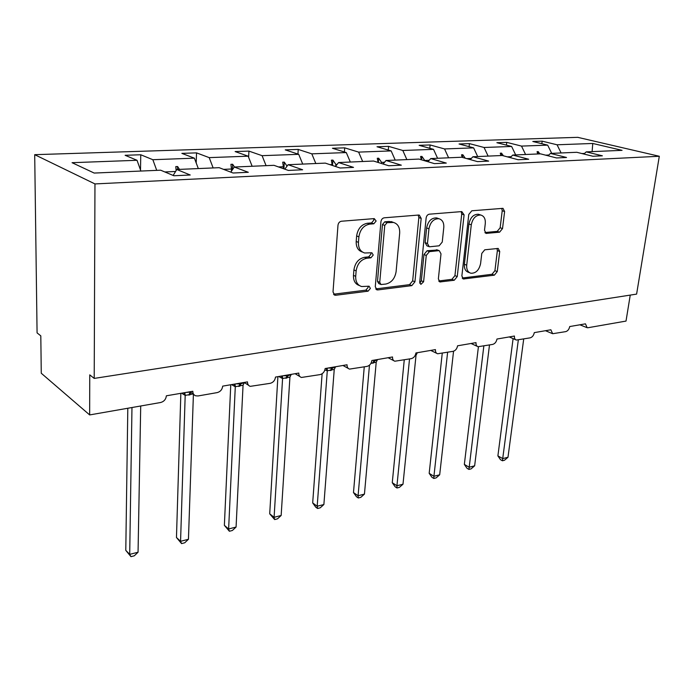 <?xml version="1.0" encoding="UTF-8"?>
<svg xmlns="http://www.w3.org/2000/svg" width="694" height="694" viewBox="0 0 694 694"><rect width="100%" height="100%" fill="white"/><g stroke="black" fill="none" stroke-linecap="round" stroke-linejoin="round"><path stroke-width="1.04" d="M376.139 221.022L374.248 218.61L341.422 221.239C339.487 221.62 338.342 222.974 337.978 225.281L333.007 292.009L334.898 295.193L335.835 295.245L368.089 291.168L370.379 288.418L369.104 286.214L361.635 286.535C357.514 285.182 355.536 281.781 355.701 276.351L356.143 270.912C357.315 263.798 360.863 259.573 366.788 258.246L370.917 257.812L373.233 255.054L371.889 252.763L364.706 252.998C360.377 251.627 358.286 248.088 358.451 242.38L358.893 236.836C360.082 229.584 363.665 225.35 369.642 224.136L373.806 223.789L376.139 221.022M362.511 252.087L362.45 252.061C358.13 250.69 356.039 247.159 356.196 241.46L356.638 235.934C357.818 228.699 361.392 224.474 367.36 223.26L371.524 222.921L373.849 220.163L373.563 218.662M333.528 294.213L365.859 290.144L368.15 287.403L367.993 286.249M359.353 285.512C355.276 284.132 353.315 280.749 353.48 275.353L353.914 269.931C355.076 262.826 358.616 258.619 364.532 257.301L368.661 256.867L370.969 254.117L370.761 252.79M499.585 232.178L502.525 228.578L504.616 211.505L502.994 208.339L471.816 210.776L468.771 214.472L461.866 275.978L463.436 278.971L494.354 275.171L497.26 271.58L499.723 251.454L498.188 248.435L484.75 249.797L481.783 253.44L480.595 263.564C479.112 270.157 475.876 273.384 470.896 273.245C467.825 272.248 466.429 269.567 466.706 265.195L471.287 224.804C472.709 218.228 475.884 214.975 480.821 215.045C484.108 216.06 485.6 218.888 485.288 223.546L484.499 230.278L486.121 233.401L499.585 232.178L497.216 231.371L500.148 227.771L502.222 210.742L501.753 208.374M94.965 183.927L659.3 156.271L577.72 137.334L34.7 154.675L94.965 183.927L94.21 378.412L89.752 374.864L89.656 414.925L160.609 402.511C164.018 401.566 165.935 399.336 166.36 395.806L192.811 391.269C192.828 393.559 193.791 395.077 195.708 395.814L198.024 395.962L217.196 392.604C220.397 391.72 222.227 389.56 222.687 386.133L247.48 381.874C247.454 384.164 248.374 385.656 250.222 386.358L270.252 383.322C273.262 382.472 275.015 380.39 275.501 377.068L298.793 373.068C298.732 375.341 299.6 376.807 301.387 377.467L320.116 374.604C322.953 373.788 324.627 371.776 325.139 368.54L347.052 364.775C346.965 367.039 347.781 368.479 349.498 369.104L367.048 366.389C369.728 365.617 371.333 363.656 371.863 360.516L392.518 356.968C392.405 359.206 393.177 360.62 394.825 361.218L411.308 358.642C413.841 357.904 415.385 356.005 415.932 352.951L435.442 349.603C435.303 351.815 436.023 353.203 437.61 353.767L453.121 351.329C455.524 350.626 456.999 348.778 457.572 345.803L476.015 342.628C475.85 344.823 476.535 346.185 478.053 346.722L492.679 344.406C494.952 343.73 496.384 341.942 496.965 339.036L514.436 336.035C514.245 338.204 514.887 339.539 516.345 340.051L530.164 337.848C532.324 337.197 533.703 335.462 534.293 332.626L550.863 329.78L552.658 333.719L565.731 331.628C567.787 331.003 569.115 329.312 569.713 326.544L585.458 323.838L587.133 327.707L588.018 327.724L626.014 321.079L630.247 295.106M659.3 156.271L636.606 294.109L94.21 378.412M421.18 218.402L419.306 215.079L418.69 215.036L384.242 217.803C382.411 218.176 381.301 219.478 380.928 221.733L375.272 286.752L377.068 289.875L377.909 289.918L411.794 285.633L414.934 281.816L421.18 218.402L418.846 217.578L418.239 215.071M429.317 214.186L461.796 211.583L464.095 214.854L457.251 276.559L454.232 280.255L439.987 281.929L438.365 278.901L441.002 253.848L439.293 250.708L438.634 250.673L429.395 251.644L426.263 255.435L423.6 281.764L420.885 284.384L419.714 282.25L426.133 217.994C426.524 215.808 427.582 214.541 429.317 214.186M140.5 169.961L140.761 154.762L125.12 155.291L137.03 160.288L72.063 162.691L94.184 173.058L160.644 170.195L173.89 175.756L190.225 175.001L176.797 169.501L219.174 167.679L233.063 173.006L248.313 172.294L234.277 167.028L273.948 165.319L288.357 170.429L302.627 169.77L288.097 164.712L325.295 163.116L340.138 168.017L353.524 167.393L338.585 162.543L373.546 161.034L388.744 165.762L401.323 165.172L386.046 160.496L418.968 159.082L434.444 163.628L446.294 163.081L430.74 158.57L461.796 157.234L477.507 161.624L488.671 161.103L472.909 156.757L502.248 155.499L518.14 159.733L528.689 159.247L512.762 155.048L540.522 153.851L556.545 157.946L566.53 157.486L550.472 153.417L576.783 152.29L592.91 156.254L602.375 155.812L586.222 151.882L583.914 154.042M541.841 143.701L542.17 141.16L532.81 141.481L547.67 145.133L521.515 146.096L525.566 154.493M551.721 153.365L547.67 145.133M506.403 145.133L506.741 142.365L496.887 142.695L511.625 146.46L484.065 147.484L488.116 156.107M515.677 154.918L511.625 146.46M469.101 146.66L469.43 143.623L459.055 143.979L473.629 147.865L444.55 148.941L448.61 157.807M477.689 156.558L473.629 147.865M429.777 148.299L430.107 144.959L419.159 145.332L433.533 149.349L402.806 150.477L406.858 159.603M437.593 158.284L433.533 149.349M388.276 150.06L388.597 146.365L377.024 146.755L391.156 150.91L358.625 152.107L362.667 161.502M395.207 160.106L391.156 150.91M344.398 151.977L344.701 147.848L332.452 148.264L346.289 152.567L311.806 153.842L315.822 163.524M350.323 162.032L346.289 152.567M297.943 154.068L298.229 149.427L285.243 149.869L298.715 154.32L262.089 155.673L266.08 165.658M302.723 164.088L298.715 154.32M248.626 157.33L248.929 151.101L235.136 151.57L248.174 156.185L209.206 157.625L213.145 167.939M252.148 166.265L248.174 156.185M196.202 162.986L196.532 152.871L181.863 153.374L194.389 158.171L152.845 159.707L140.761 154.762M198.319 168.581L194.389 158.171M140.891 171.045L137.03 160.288M89.656 414.925L41.267 373.242L40.807 335.861L37.077 332.886L34.7 154.675M561.108 152.966L557.065 144.786L542.17 141.16M506.741 142.365L521.515 146.096M550.472 153.417L548.043 155.777M469.43 143.623L484.065 147.484M512.762 155.048L510.211 157.616M430.107 144.959L444.55 148.941M472.909 156.757L470.228 159.594M388.597 146.365L402.806 150.477M430.74 158.57L427.92 161.711M344.701 147.848L358.625 152.107M386.046 160.496L383.071 163.992M298.229 149.427L311.806 153.842M338.585 162.543L335.454 166.473M248.929 151.101L262.089 155.673M288.097 164.712L284.8 169.171M196.532 152.871L209.206 157.625M234.277 167.028L230.807 172.138M592.121 151.63L592.754 143.467L557.065 144.786M592.754 143.467L622.058 150.338L586.222 151.882M548.833 155.005L545.614 155.152M539.845 153.877L538.223 151.613L537.078 151.665L537.685 153.973M511.148 156.671L507.297 156.844M503.419 155.812L501.519 153.131L500.313 153.183L500.894 155.551M471.33 158.432L466.784 158.631M465.249 158.206L462.82 154.736L461.545 154.788L462.117 157.33M429.196 160.288L424.763 160.488L421.943 156.428L420.59 156.48L421.275 159.759M384.545 162.257L381.587 162.396L378.707 158.215L377.284 158.275L378.065 162.439M381.492 163.506L381.587 162.396M332.07 165.354L332.122 164.573L330.006 164.669M337.137 164.357L335.844 164.409L332.912 160.106L331.394 160.167L332.122 164.573M335.714 166.135L335.844 164.409M283.239 168.616L283.352 166.725L278.511 166.942M287.03 166.152L284.306 162.118L282.701 162.188L283.352 166.725M231.388 171.288L231.484 169.015L223.581 169.371M234.485 167.02L232.637 164.252L230.929 164.322L231.484 169.015M175.582 171.487L164.842 171.956M179.477 169.388L177.603 166.525L175.782 166.603L176.146 170.568M156.723 170.368L152.845 159.707M176.797 169.501L173.153 175.443M584.565 153.435L581.91 153.548M177.525 169.475L177.603 166.525M232.403 169.796L232.637 164.252M283.924 168.859L284.306 162.118M332.521 165.502L332.912 160.106M378.343 162.526L378.707 158.215M421.605 159.854L421.943 156.428M462.525 157.443L462.82 154.736M501.233 155.543L501.519 153.131M537.919 153.964L538.223 151.613M375.74 288.904L409.521 284.653L412.661 280.853L418.846 217.578M387.061 222.679L384.754 225.42L379.739 282.345L380.989 284.54L385.803 284.046C391.494 282.675 394.921 278.546 396.101 271.658L399.675 233.123C399.909 227.354 397.853 223.798 393.498 222.453L387.061 222.679L384.762 221.82L382.463 224.552L384.754 225.42M380.52 284.332L378.751 283.542L377.493 281.356L382.463 224.552M393.038 222.28L389.056 221.464L391.355 222.323M384.762 221.82L389.056 221.464M438.747 280.975L451.933 279.318L454.943 275.631L461.727 214.064L461.189 211.627M437.498 250.022L427.088 250.751L423.956 254.533L421.319 280.801L423.6 281.764M419.792 283.23L421.319 280.801M443.787 227.45C444.039 222.713 442.442 219.807 438.981 218.74C433.724 218.627 430.384 221.976 428.953 228.786L427.461 243.525L429.222 246.717L429.89 246.752L439.146 245.806L442.252 242.05L443.787 227.45M437.923 218.367L436.639 217.925C431.382 217.803 428.042 221.143 426.628 227.936L428.953 228.786M428.692 246.509L426.914 245.832L425.144 242.648L426.628 227.936M484.933 232.551L497.216 231.371M479.519 214.611L478.444 214.255C473.516 214.186 470.341 217.43 468.918 223.989L471.287 224.804M469.612 272.742L468.571 272.334C465.509 271.337 464.113 268.665 464.381 264.301L468.918 223.989M462.221 278.025L492.02 274.277L494.926 270.686L497.372 250.603L496.999 248.478M127.809 408.246L125.788 550.368L129.7 554.367L138.054 552.224L140.708 405.99M138.054 552.224L134.298 555.807L130.966 556.666L129.7 554.367L131.973 407.517M130.966 556.666L125.788 550.368M180.848 393.316L176.467 537.503L180.561 541.311L188.447 539.281L193.409 394.183M188.447 539.281L184.717 542.795L181.568 543.602L180.561 541.311L185.185 395.407L181.602 393.186M193.114 393.975L185.185 395.407L183.823 392.804M185.758 392.474L190.408 392.058M185.194 395.25L184.83 392.743M181.568 543.602L176.467 537.503M230.764 384.745L224.37 525.341L228.621 528.975L236.073 527.058L243.056 385.231L235.249 386.723L231.553 384.615M236.073 527.058L232.369 530.485L229.393 531.257L228.621 528.975L235.292 386.723M235.951 383.86L239.977 383.912L240.523 383.071M238.693 386.471L239.977 383.912L242.024 383.504M243.056 385.231L244.34 382.559M235.292 386.575L235.032 384.12M229.393 531.257L224.37 525.341M277.895 376.651L269.706 513.829L274.095 517.299L281.157 515.486L289.927 377.111L282.536 378.525L278.719 376.512M281.157 515.486L277.47 518.843L274.659 519.572L274.095 517.299L282.579 378.525M283.317 375.723L287.151 375.784L287.724 374.968M285.789 378.299L287.151 375.784L288.956 375.437M289.927 377.111L291.194 374.526M282.588 378.377L282.415 375.983M274.659 519.572L269.706 513.829M322.12 373.762L312.682 502.916L317.184 506.238L323.881 504.521L334.239 369.425L327.29 370.778L324.879 369.945M323.881 504.521L320.238 507.808L317.566 508.494L317.184 506.238L327.29 370.778M328.097 368.037L331.749 368.106L332.348 367.3M330.327 370.57L331.749 368.106L335.506 366.762M334.239 369.425L335.462 366.979M327.299 370.631L327.212 368.288M317.566 508.494L315.761 507.167L312.682 502.916M364.255 366.874L353.48 492.558L358.087 495.742L364.445 494.102L376.217 362.155L370.926 363.404M364.445 494.102L360.828 497.329L358.286 497.98L358.087 495.742L369.468 365.174M372.496 363.248L373.979 360.837L375.636 360.507M376.217 362.155L377.406 359.813M358.286 497.98L356.456 496.704L353.48 492.558M404.255 359.882L392.266 482.712L396.942 485.765L402.997 484.212L416.027 355.259L415.038 355.701M402.997 484.212L399.414 487.361L396.994 487.986L396.942 485.765L409.521 358.954M416.027 355.259L417.181 353.012M396.994 487.986L395.129 486.763L392.266 482.712M442.252 353.229L429.178 473.334L433.923 476.275L439.684 474.791L453.555 351.225M439.684 474.791L436.136 477.88L433.837 478.478L433.923 476.275L447.621 352.292M433.837 478.478L431.937 477.299L429.178 473.334M478.409 346.792L464.347 464.407L469.153 467.227L474.644 465.821L489.487 344.97M474.644 465.821L471.131 468.849L468.936 469.413L483.848 345.95M468.936 469.413L467.019 468.285L464.347 464.407M513.1 338.62L497.893 455.889L502.751 458.604L507.991 457.259L523.71 338.976M507.991 457.259L504.512 460.235L502.421 460.773L518.331 339.921M502.421 460.773L500.478 459.68L497.893 455.889M367.36 223.26L369.642 224.136M356.638 235.934L358.893 236.836M356.196 241.46L358.451 242.38M368.661 256.867L370.917 257.812M364.532 257.301L366.788 258.246M353.914 269.931L356.143 270.912M353.48 275.353L355.701 276.351M365.859 290.144L368.089 291.168M333.649 294.204L335.835 295.245M371.524 222.921L373.806 223.789M412.661 280.853L414.934 281.816M409.521 284.653L411.794 285.633M375.775 288.964L377.909 289.918M377.493 281.356L379.739 282.345M461.727 214.064L464.095 214.854M454.943 275.631L457.251 276.559M451.933 279.318L454.232 280.255M438.912 281.217L440.716 281.964M436.318 249.788L438.634 250.673M427.088 250.751L429.395 251.644M423.956 254.533L426.263 255.435M425.144 242.648L427.461 243.525M485.245 232.932L486.685 233.427M464.381 264.301L466.706 265.195M497.372 250.603L499.723 251.454M494.926 270.686L497.26 271.58M492.02 274.277L494.354 275.171M462.421 278.329L464.113 279.005M502.222 210.742L504.616 211.505M500.148 227.771L502.525 228.578M188.811 395.129L190 392.509L190.85 392.37L189.792 394.955M241.46 382.914L239.63 386.306M233.999 384.19L235.249 386.723M288.609 374.812L286.674 378.143M281.356 376.061L282.536 378.525M333.189 367.161L331.159 370.423M326.128 368.375L327.247 370.769M373.979 360.837L374.604 360.047M375.393 359.908L373.285 363.109M189.983 391.754L193.756 394.435M242.015 383.496L244.201 382.455L248.556 385.274M295.08 373.702L299.964 376.625M342.975 365.478L348.293 368.436M388.12 357.731L393.793 360.68M430.74 350.409L436.726 353.333M471.053 343.487L477.29 346.367M509.24 336.928L515.694 339.756M545.467 330.708L552.086 333.484M579.872 324.801L586.638 327.507M334.092 294.811L334.898 295.193M376.374 289.563L377.068 289.875M391.199 221.594L393.498 222.453M439.449 281.703L439.987 281.929M436.977 249.823L439.293 250.708M436.639 217.925L438.981 218.74M478.444 214.255L480.821 215.045M462.941 278.771L463.436 278.971M241.928 383.522L244.167 382.446M291.081 374.387L288.895 375.445M288.956 375.428L291.142 374.378M335.436 366.77L333.328 367.803M377.458 359.561L375.419 360.568M376.113 360.351L377.51 359.544M417.302 352.717L415.845 353.55M416.417 353.324L417.346 352.708"/></g></svg>
